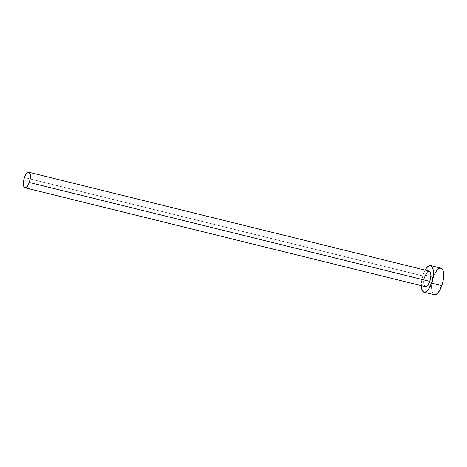 <?xml version="1.0" encoding="UTF-8"?>
<svg xmlns="http://www.w3.org/2000/svg" width="467" height="467" viewBox="0 0 467 467"><rect width="100%" height="100%" fill="white"/><g stroke="black" fill="none" stroke-linecap="round" stroke-linejoin="round"><path stroke-width="0.35" stroke-dasharray="2.33 1.75" d="M423.878 280.971L424.877 276.435L24.424 177.542L424.877 276.435A8.009 3.053 -76.1 0 0 425.414 286.674M440.889 268.105A13.73 5.23 -76.1 0 0 433.394 277.217L423.125 274.678L421.777 279.861L421.287 285.652A13.73 5.23 103.9 0 1 423.125 274.678L433.394 277.217A13.73 5.23 -76.1 0 0 434.31 294.759L433.248 294.14L431.969 291.554M423.125 274.678A13.73 5.23 103.9 0 1 425.128 270.107L423.125 274.678M425.927 286.685L425.32 286.645M433.394 277.217L431.683 284.981M435.378 272.675L434.322 274.818M429.249 271.123A8.009 3.053 -76.1 0 0 424.877 276.435"/><path stroke-width="0.7" d="M24.961 187.775L425.414 286.674A8.009 3.053 -76.1 0 0 429.786 281.362L29.333 182.463A8.009 3.053 103.9 0 1 24.961 187.775A8.009 3.053 103.9 0 1 24.424 177.542A8.009 3.053 103.9 0 1 28.802 172.23A8.009 3.053 103.9 0 1 29.333 182.463L429.786 281.362L427.965 285.063L426.587 286.429L425.32 286.645L424.048 284.8L423.878 280.971M424.042 292.225L434.31 294.759A13.73 5.23 -76.1 0 0 441.805 285.652L431.537 283.119A13.73 5.23 103.9 0 1 424.042 292.225A13.73 5.23 103.9 0 1 421.287 285.652L422.244 290.532L422.979 291.601L424.923 292.249L427.229 290.865L428.414 289.464L431.537 283.119L441.805 285.652A13.73 5.23 -76.1 0 0 440.889 268.105L430.621 265.571A13.73 5.23 103.9 0 1 431.537 283.119L433.248 275.349L433.283 270.679L432.419 267.264L430.778 265.618L428.607 265.992L426.248 268.332L425.11 270.136M425.128 270.107A13.73 5.23 103.9 0 1 430.621 265.571M424.877 276.435L427.387 271.917L428.735 271.111L429.868 271.49L430.615 272.997L430.86 275.402L429.786 281.362A8.009 3.053 -76.1 0 0 429.249 271.123L28.802 172.23M431.683 284.981L431.969 291.554M434.152 294.718L435.191 294.788L437.497 293.399L439.821 290.194L442.576 283.095L443.516 277.883L443.23 271.315L442.687 269.798L441.046 268.151L438.875 268.525L436.517 270.866L435.378 272.675M434.322 274.818L433.394 277.217M29.333 182.463L30.332 177.933L30.355 175.207L29.415 172.592L28.283 172.212L26.245 173.841L24.424 177.542L23.642 180.566L23.408 184.798L23.91 186.788L24.868 187.752L25.475 187.792L27.512 186.164L29.333 182.463"/></g></svg>
